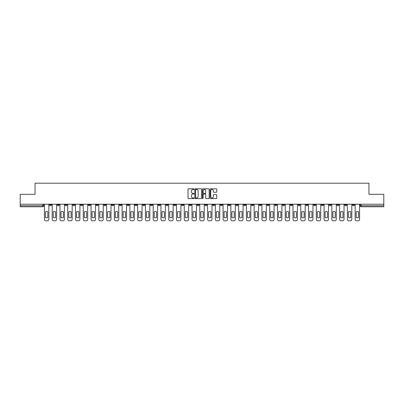 <?xml version="1.0" encoding="UTF-8"?>
<svg xmlns="http://www.w3.org/2000/svg" width="404" height="404" viewBox="0 0 404 404"><rect width="100%" height="100%" fill="white"/><g stroke="black" fill="none" stroke-linecap="round" stroke-linejoin="round"><path stroke-width="0.61" d="M194.031 189.163A0.343 0.343 0 0 0 193.693 188.819L188.496 188.819A0.49 0.49 0 0 0 188.012 189.309L188.012 198.106A0.49 0.49 0 0 0 188.496 198.596L193.693 198.596A0.343 0.343 0 0 0 194.031 198.253A0.343 0.343 0 0 0 193.693 197.915L193.021 197.915A1.566 1.566 0 0 1 191.456 196.349L191.456 195.617A1.566 1.566 0 0 1 193.021 194.051L193.693 194.051A0.343 0.343 0 0 0 194.031 193.708A0.343 0.343 0 0 0 193.693 193.37L193.021 193.37A1.566 1.566 0 0 1 191.456 191.804L191.456 191.072A1.566 1.566 0 0 1 193.021 189.506L193.693 189.506A0.343 0.343 0 0 0 194.031 189.163M305.873 204.217L305.873 204.762L307.863 204.762A0.995 0.995 0 0 1 306.868 205.757A0.995 0.995 0 0 1 305.873 204.762L305.873 204.217M259.262 204.217L259.262 204.762L261.257 204.762A0.995 0.995 0 0 1 260.262 205.757A0.995 0.995 0 0 1 259.262 204.762L259.262 204.217M251.495 204.217L251.495 204.762L253.49 204.762A0.995 0.995 0 0 1 252.49 205.757A0.995 0.995 0 0 1 251.495 204.762L251.495 204.217M204.889 204.217L204.889 204.762L206.878 204.762A0.995 0.995 0 0 1 205.883 205.757A0.995 0.995 0 0 1 204.889 204.762L204.889 204.217M197.122 204.217L197.122 204.762L199.111 204.762A0.995 0.995 0 0 1 198.117 205.757A0.995 0.995 0 0 1 197.122 204.762L197.122 204.217M189.35 204.217L189.35 204.762L191.344 204.762A0.995 0.995 0 0 1 190.35 205.757A0.995 0.995 0 0 1 189.35 204.762L189.35 204.217M173.816 204.217L173.816 204.762L175.806 204.762A0.995 0.995 0 0 1 174.811 205.757A0.995 0.995 0 0 1 173.816 204.762L173.816 204.217M158.282 204.762L158.282 204.217L158.282 204.762A0.995 0.995 0 0 0 159.277 205.757A0.995 0.995 0 0 1 158.282 204.762L160.272 204.762A0.995 0.995 0 0 1 159.277 205.757A0.995 0.995 0 0 0 160.272 204.762L160.272 204.217L160.272 204.762M150.51 204.762L150.51 204.217L150.51 204.762A0.995 0.995 0 0 0 151.51 205.757A0.995 0.995 0 0 1 150.51 204.762L152.505 204.762A0.995 0.995 0 0 1 151.51 205.757M142.743 204.762L142.743 204.217L142.743 204.762A0.995 0.995 0 0 0 143.738 205.757A0.995 0.995 0 0 1 142.743 204.762L144.738 204.762A0.995 0.995 0 0 1 143.738 205.757A0.995 0.995 0 0 0 144.738 204.762L144.738 204.217L144.738 204.762M134.976 204.217L134.976 204.762L136.966 204.762A0.995 0.995 0 0 1 135.971 205.757A0.995 0.995 0 0 1 134.976 204.762L134.976 204.217M127.21 204.217L127.21 204.762L129.199 204.762A0.995 0.995 0 0 1 128.204 205.757A0.995 0.995 0 0 1 127.21 204.762L127.21 204.217M119.443 204.217L119.443 204.762L121.432 204.762A0.995 0.995 0 0 1 120.437 205.757A0.995 0.995 0 0 1 119.443 204.762L119.443 204.217M111.671 204.762L111.671 204.217L111.671 204.762A0.995 0.995 0 0 0 112.671 205.757A0.995 0.995 0 0 1 111.671 204.762L113.665 204.762A0.995 0.995 0 0 1 112.671 205.757M96.137 204.762L96.137 204.217L96.137 204.762A0.995 0.995 0 0 0 97.132 205.757A0.995 0.995 0 0 1 96.137 204.762L98.127 204.762A0.995 0.995 0 0 1 97.132 205.757A0.995 0.995 0 0 0 98.127 204.762L98.127 204.217L98.127 204.762M88.37 204.762L88.37 204.217L88.37 204.762A0.995 0.995 0 0 0 89.365 205.757A0.995 0.995 0 0 1 88.37 204.762L90.36 204.762A0.995 0.995 0 0 1 89.365 205.757A0.995 0.995 0 0 0 90.36 204.762L90.36 204.217L90.36 204.762M80.603 204.762L80.603 204.217L80.603 204.762A0.995 0.995 0 0 0 81.598 205.757A0.995 0.995 0 0 1 80.603 204.762L82.593 204.762A0.995 0.995 0 0 1 81.598 205.757A0.995 0.995 0 0 0 82.593 204.762L82.593 204.217L82.593 204.762M72.831 204.762L72.831 204.217L72.831 204.762A0.995 0.995 0 0 0 73.831 205.757A0.995 0.995 0 0 1 72.831 204.762L74.826 204.762A0.995 0.995 0 0 1 73.831 205.757M65.064 204.762L65.064 204.217L65.064 204.762A0.995 0.995 0 0 0 66.059 205.757A0.995 0.995 0 0 1 65.064 204.762L67.059 204.762A0.995 0.995 0 0 1 66.059 205.757A0.995 0.995 0 0 0 67.059 204.762L67.059 204.217L67.059 204.762M57.297 204.762L57.297 204.217L57.297 204.762A0.995 0.995 0 0 0 58.292 205.757A0.995 0.995 0 0 1 57.297 204.762L59.287 204.762A0.995 0.995 0 0 1 58.292 205.757A0.995 0.995 0 0 0 59.287 204.762L59.287 204.217L59.287 204.762M216.286 192.269A0.49 0.49 0 0 0 216.771 191.779L216.771 189.309A0.49 0.49 0 0 0 216.286 188.819L210.514 188.819A0.49 0.49 0 0 0 210.029 189.309L210.029 198.106A0.49 0.49 0 0 0 210.514 198.596L216.286 198.596A0.49 0.49 0 0 0 216.771 198.106L216.771 195.127A0.49 0.49 0 0 0 216.286 194.637L213.817 194.637A0.49 0.49 0 0 0 213.327 195.127L213.327 196.607A1.308 1.308 0 0 1 212.019 197.915A1.308 1.308 0 0 1 210.711 196.607L210.711 190.814A1.308 1.308 0 0 1 212.019 189.506A1.308 1.308 0 0 1 213.327 190.814L213.327 191.779A0.49 0.49 0 0 0 213.817 192.269L216.286 192.269M20.2 204.217L20.2 194.309L35.037 194.309L35.037 183.204L368.963 183.204L368.963 194.309L383.8 194.309L383.8 204.217L20.2 204.217L20.2 205.757L43.753 205.757L43.753 204.217L43.753 205.757A0.995 0.995 0 0 1 42.758 206.757L20.2 206.757L20.2 205.757M201.571 189.309A0.49 0.49 0 0 0 201.086 188.819L195.314 188.819A0.49 0.49 0 0 0 194.829 189.309L194.829 198.106A0.49 0.49 0 0 0 195.314 198.596L201.086 198.596A0.49 0.49 0 0 0 201.571 198.106L201.571 189.309M202.914 188.819L208.686 188.819A0.49 0.49 0 0 1 209.171 189.309L209.171 198.106A0.49 0.49 0 0 1 208.686 198.596L206.217 198.596A0.49 0.49 0 0 1 205.727 198.106L205.727 194.541A0.49 0.49 0 0 0 205.237 194.051L203.601 194.051A0.49 0.49 0 0 0 203.111 194.541L203.111 198.253A0.343 0.343 0 0 1 202.768 198.596A0.343 0.343 0 0 1 202.429 198.253L202.429 189.309A0.49 0.49 0 0 1 202.914 188.819M360.247 204.217L360.247 205.757L383.8 205.757L383.8 206.757L361.242 206.757A0.995 0.995 0 0 1 360.247 205.757A0.995 0.995 0 0 0 361.242 206.757L361.242 204.217M383.8 204.217L383.8 205.757M354.47 204.217L354.47 204.762A0.995 0.995 0 0 1 353.475 205.757A0.995 0.995 0 0 1 352.48 204.762L354.47 204.762M352.48 204.217L352.48 204.762M346.703 204.762L346.703 204.217L346.703 204.762A0.995 0.995 0 0 1 345.708 205.757A0.995 0.995 0 0 1 344.713 204.762L346.703 204.762A0.995 0.995 0 0 1 345.708 205.757M344.713 204.217L344.713 204.762M338.936 204.217L338.936 204.762A0.995 0.995 0 0 1 337.941 205.757A0.995 0.995 0 0 1 336.941 204.762A0.995 0.995 0 0 0 337.941 205.757M336.941 204.217L336.941 204.762L338.936 204.762M331.169 204.217L331.169 204.762A0.995 0.995 0 0 1 330.169 205.757A0.995 0.995 0 0 1 329.174 204.762L331.169 204.762A0.995 0.995 0 0 1 330.169 205.757M329.174 204.217L329.174 204.762M323.397 204.217L323.397 204.762A0.995 0.995 0 0 1 322.402 205.757A0.995 0.995 0 0 1 321.407 204.762A0.995 0.995 0 0 0 322.402 205.757M321.407 204.217L321.407 204.762L323.397 204.762M315.63 204.217L315.63 204.762A0.995 0.995 0 0 1 314.635 205.757A0.995 0.995 0 0 1 313.64 204.762L315.63 204.762M313.64 204.217L313.64 204.762M307.863 204.217L307.863 204.762A0.995 0.995 0 0 1 306.868 205.757M300.096 204.217L300.096 204.762A0.995 0.995 0 0 1 299.101 205.757A0.995 0.995 0 0 1 298.101 204.762L300.096 204.762M298.101 204.217L298.101 204.762M292.329 204.217L292.329 204.762A0.995 0.995 0 0 1 291.329 205.757A0.995 0.995 0 0 1 290.335 204.762L292.329 204.762M290.335 204.217L290.335 204.762M284.557 204.217L284.557 204.762A0.995 0.995 0 0 1 283.563 205.757A0.995 0.995 0 0 1 282.568 204.762A0.995 0.995 0 0 0 283.563 205.757M282.568 204.217L282.568 204.762L284.557 204.762M276.791 204.217L276.791 204.762A0.995 0.995 0 0 1 275.796 205.757A0.995 0.995 0 0 1 274.801 204.762L276.791 204.762M274.801 204.217L274.801 204.762M269.024 204.217L269.024 204.762A0.995 0.995 0 0 1 268.029 205.757A0.995 0.995 0 0 1 267.034 204.762L269.024 204.762M267.034 204.217L267.034 204.762M261.257 204.217L261.257 204.762M253.49 204.217L253.49 204.762L253.49 204.217M245.718 204.217L245.718 204.762A0.995 0.995 0 0 1 244.723 205.757A0.995 0.995 0 0 1 243.728 204.762L245.718 204.762M243.728 204.217L243.728 204.762M237.951 204.217L237.951 204.762A0.995 0.995 0 0 1 236.956 205.757A0.995 0.995 0 0 1 235.961 204.762L237.951 204.762M235.961 204.217L235.961 204.762M230.184 204.217L230.184 204.762A0.995 0.995 0 0 1 229.189 205.757A0.995 0.995 0 0 1 228.194 204.762L230.184 204.762M228.194 204.217L228.194 204.762M222.417 204.217L222.417 204.762A0.995 0.995 0 0 1 221.422 205.757A0.995 0.995 0 0 1 220.422 204.762L222.417 204.762M220.422 204.217L220.422 204.762M214.65 204.217L214.65 204.762A0.995 0.995 0 0 1 213.65 205.757A0.995 0.995 0 0 1 212.656 204.762L214.65 204.762M212.656 204.217L212.656 204.762M206.878 204.217L206.878 204.762A0.995 0.995 0 0 1 205.883 205.757M199.111 204.217L199.111 204.762M191.344 204.762L191.344 204.217L191.344 204.762A0.995 0.995 0 0 1 190.35 205.757M183.578 204.217L183.578 204.762A0.995 0.995 0 0 1 182.578 205.757A0.995 0.995 0 0 1 181.583 204.762A0.995 0.995 0 0 0 182.578 205.757A0.995 0.995 0 0 0 183.578 204.762L181.583 204.762L181.583 204.217M175.806 204.762L175.806 204.217L175.806 204.762A0.995 0.995 0 0 1 174.811 205.757M168.039 204.217L168.039 204.762A0.995 0.995 0 0 1 167.044 205.757A0.995 0.995 0 0 1 166.049 204.762A0.995 0.995 0 0 0 167.044 205.757M166.049 204.217L166.049 204.762L168.039 204.762M152.505 204.217L152.505 204.762L152.505 204.217M136.966 204.762L136.966 204.217L136.966 204.762A0.995 0.995 0 0 1 135.971 205.757M129.199 204.762L129.199 204.217L129.199 204.762A0.995 0.995 0 0 1 128.204 205.757M121.432 204.762L121.432 204.217L121.432 204.762A0.995 0.995 0 0 1 120.437 205.757M113.665 204.217L113.665 204.762L113.665 204.217M105.898 204.762L105.898 204.217L105.898 204.762A0.995 0.995 0 0 1 104.899 205.757A0.995 0.995 0 0 1 103.904 204.762L105.898 204.762A0.995 0.995 0 0 1 104.899 205.757M103.904 204.217L103.904 204.762M74.826 204.217L74.826 204.762L74.826 204.217M51.52 204.217L51.52 204.762A0.995 0.995 0 0 1 50.525 205.757A0.995 0.995 0 0 1 49.53 204.762A0.995 0.995 0 0 0 50.525 205.757A0.995 0.995 0 0 0 51.52 204.762L51.52 204.217M49.53 204.217L49.53 204.762L51.52 204.762M42.758 204.217L42.758 206.757A0.995 0.995 0 0 0 43.753 205.757M195.854 189.506A0.343 0.343 0 0 0 195.511 189.85L195.511 197.571A0.343 0.343 0 0 0 195.854 197.915L196.561 197.915A1.566 1.566 0 0 0 198.127 196.349L198.127 191.072A1.566 1.566 0 0 0 196.561 189.506L195.854 189.506M205.727 190.839A1.308 1.308 0 0 0 204.419 189.532A1.308 1.308 0 0 0 203.111 190.839L203.111 192.88A0.49 0.49 0 0 0 203.601 193.37L205.237 193.37A0.49 0.49 0 0 0 205.727 192.88L205.727 190.839M45.47 211.812L45.47 217.579L45.47 211.812A3.111 3.111 0 0 1 47.813 211.812A3.111 3.111 0 0 0 45.47 211.812M47.813 217.579L47.813 211.812L47.813 217.579A3.111 3.111 0 0 1 45.47 217.579M44.425 219.301L44.425 204.217L44.425 219.301A1.495 1.495 0 0 0 45.92 220.796L47.364 220.796A1.495 1.495 0 0 0 48.859 219.301L48.859 204.217L48.859 219.301M45.92 220.796L47.364 220.796M53.237 211.812L53.237 217.579A3.111 3.111 0 0 0 55.58 217.579A3.111 3.111 0 0 1 53.237 217.579L53.237 211.812A3.111 3.111 0 0 1 55.58 211.812L55.58 217.579L55.58 211.812M52.192 219.301L52.192 204.217L52.192 219.301A1.495 1.495 0 0 0 53.687 220.796L55.131 220.796A1.495 1.495 0 0 0 56.626 219.301L56.626 204.217L56.626 219.301M61.009 211.812L61.009 217.579L61.009 211.812A3.111 3.111 0 0 1 63.347 211.812L63.347 217.579A3.111 3.111 0 0 1 61.009 217.579M59.959 219.301L59.959 204.217L59.959 219.301A1.495 1.495 0 0 0 61.453 220.796L62.898 220.796A1.495 1.495 0 0 0 64.393 219.301L64.393 204.217L64.393 219.301M53.687 220.796L55.131 220.796M63.347 211.812L63.347 217.579M61.453 220.796L62.898 220.796M68.776 211.812L68.776 217.579L68.776 211.812A3.111 3.111 0 0 1 71.114 211.812L71.114 217.579A3.111 3.111 0 0 1 68.776 217.579M67.731 219.301L67.731 204.217L67.731 219.301A1.495 1.495 0 0 0 69.22 220.796L70.665 220.796A1.495 1.495 0 0 0 72.159 219.301L72.159 204.217L72.159 219.301M76.543 211.812L76.543 217.579L76.543 211.812A3.111 3.111 0 0 1 78.881 211.812L78.881 217.579A3.111 3.111 0 0 1 76.543 217.579M75.498 219.301L75.498 204.217L75.498 219.301A1.495 1.495 0 0 0 76.992 220.796L78.437 220.796A1.495 1.495 0 0 0 79.926 219.301L79.926 204.217L79.926 219.301M84.31 211.812L84.31 217.579L84.31 211.812A3.111 3.111 0 0 1 86.653 211.812L86.653 217.579A3.111 3.111 0 0 1 84.31 217.579M83.264 219.301L83.264 204.217L83.264 219.301A1.495 1.495 0 0 0 84.759 220.796L86.203 220.796A1.495 1.495 0 0 0 87.698 219.301L87.698 204.217L87.698 219.301M71.114 211.812L71.114 217.579M69.22 220.796L70.665 220.796M78.881 211.812L78.881 217.579M76.992 220.796L78.437 220.796M86.653 211.812L86.653 217.579M84.759 220.796L86.203 220.796M92.077 211.812L92.077 217.579L92.077 211.812A3.111 3.111 0 0 1 94.42 211.812L94.42 217.579A3.111 3.111 0 0 1 92.077 217.579M91.031 219.301L91.031 204.217L91.031 219.301A1.495 1.495 0 0 0 92.526 220.796L93.97 220.796A1.495 1.495 0 0 0 95.465 219.301L95.465 204.217L95.465 219.301M94.42 211.812L94.42 217.579M92.526 220.796L93.97 220.796M99.849 211.812L99.849 217.579L99.849 211.812A3.111 3.111 0 0 1 102.187 211.812L102.187 217.579A3.111 3.111 0 0 1 99.849 217.579M98.803 219.301L98.803 204.217L98.803 219.301A1.495 1.495 0 0 0 100.293 220.796L101.737 220.796A1.495 1.495 0 0 0 103.232 219.301L103.232 204.217L103.232 219.301M102.187 211.812L102.187 217.579M100.293 220.796L101.737 220.796M107.615 211.812L107.615 217.579L107.615 211.812A3.111 3.111 0 0 1 109.954 211.812L109.954 217.579A3.111 3.111 0 0 1 107.615 217.579M106.57 219.301L106.57 204.217L106.57 219.301A1.495 1.495 0 0 0 108.065 220.796L109.504 220.796A1.495 1.495 0 0 0 110.999 219.301L110.999 204.217L110.999 219.301M109.954 211.812L109.954 217.579M108.065 220.796L109.504 220.796M115.382 211.812L115.382 217.579L115.382 211.812A3.111 3.111 0 0 1 117.721 211.812L117.721 217.579A3.111 3.111 0 0 1 115.382 217.579M114.337 219.301L114.337 204.217L114.337 219.301A1.495 1.495 0 0 0 115.832 220.796L117.276 220.796A1.495 1.495 0 0 0 118.766 219.301L118.766 204.217L118.766 219.301M117.721 211.812L117.721 217.579M115.832 220.796L117.276 220.796M123.149 211.812L123.149 217.579L123.149 211.812A3.111 3.111 0 0 1 125.493 211.812L125.493 217.579A3.111 3.111 0 0 1 123.149 217.579M122.104 219.301L122.104 204.217L122.104 219.301A1.495 1.495 0 0 0 123.599 220.796L125.043 220.796A1.495 1.495 0 0 0 126.538 219.301L126.538 204.217L126.538 219.301M125.493 211.812L125.493 217.579M123.599 220.796L125.043 220.796M130.916 211.812L130.916 217.579L130.916 211.812A3.111 3.111 0 0 1 133.259 211.812L133.259 217.579A3.111 3.111 0 0 1 130.916 217.579M129.871 219.301L129.871 204.217L129.871 219.301A1.495 1.495 0 0 0 131.366 220.796L132.81 220.796A1.495 1.495 0 0 0 134.305 219.301L134.305 204.217L134.305 219.301M133.259 211.812L133.259 217.579M131.366 220.796L132.81 220.796M138.688 211.812L138.688 217.579L138.688 211.812A3.111 3.111 0 0 1 141.026 211.812L141.026 217.579A3.111 3.111 0 0 1 138.688 217.579M137.643 219.301L137.643 204.217L137.643 219.301A1.495 1.495 0 0 0 139.133 220.796L140.577 220.796A1.495 1.495 0 0 0 142.072 219.301L142.072 204.217L142.072 219.301M141.026 211.812L141.026 217.579M139.133 220.796L140.577 220.796M146.455 211.812L146.455 217.579A3.111 3.111 0 0 0 148.793 217.579A3.111 3.111 0 0 1 146.455 217.579L146.455 211.812A3.111 3.111 0 0 1 148.793 211.812L148.793 217.579L148.793 211.812M145.41 219.301L145.41 204.217L145.41 219.301A1.495 1.495 0 0 0 146.904 220.796L148.349 220.796A1.495 1.495 0 0 0 149.839 219.301L149.839 204.217L149.839 219.301M146.904 220.796L148.349 220.796M154.222 211.812L154.222 217.579A3.111 3.111 0 0 0 156.56 217.579A3.111 3.111 0 0 1 154.222 217.579L154.222 211.812A3.111 3.111 0 0 1 156.56 211.812L156.56 217.579L156.56 211.812M153.177 219.301L153.177 204.217L153.177 219.301A1.495 1.495 0 0 0 154.671 220.796L156.116 220.796A1.495 1.495 0 0 0 157.611 219.301L157.611 204.217L157.611 219.301M154.671 220.796L156.116 220.796M161.989 211.812L161.989 217.579A3.111 3.111 0 0 0 164.332 217.579A3.111 3.111 0 0 1 161.989 217.579L161.989 211.812A3.111 3.111 0 0 1 164.332 211.812L164.332 217.579L164.332 211.812M160.944 219.301L160.944 204.217L160.944 219.301A1.495 1.495 0 0 0 162.438 220.796L163.883 220.796A1.495 1.495 0 0 0 165.377 219.301L165.377 204.217L165.377 219.301M162.438 220.796L163.883 220.796M169.756 211.812L169.756 217.579A3.111 3.111 0 0 0 172.099 217.579A3.111 3.111 0 0 1 169.756 217.579L169.756 211.812A3.111 3.111 0 0 1 172.099 211.812L172.099 217.579L172.099 211.812M168.71 219.301L168.71 204.217L168.71 219.301A1.495 1.495 0 0 0 170.205 220.796L171.649 220.796A1.495 1.495 0 0 0 173.144 219.301L173.144 204.217L173.144 219.301M170.205 220.796L171.649 220.796M177.528 211.812L177.528 217.579A3.111 3.111 0 0 0 179.866 217.579A3.111 3.111 0 0 1 177.528 217.579L177.528 211.812A3.111 3.111 0 0 1 179.866 211.812L179.866 217.579L179.866 211.812M176.482 219.301L176.482 204.217L176.482 219.301A1.495 1.495 0 0 0 177.972 220.796L179.416 220.796A1.495 1.495 0 0 0 180.911 219.301L180.911 204.217L180.911 219.301M177.972 220.796L179.416 220.796M185.295 211.812L185.295 217.579A3.111 3.111 0 0 0 187.633 217.579A3.111 3.111 0 0 1 185.295 217.579L185.295 211.812A3.111 3.111 0 0 1 187.633 211.812L187.633 217.579L187.633 211.812M184.249 219.301L184.249 204.217L184.249 219.301A1.495 1.495 0 0 0 185.744 220.796L187.188 220.796A1.495 1.495 0 0 0 188.678 219.301L188.678 204.217L188.678 219.301M185.744 220.796L187.188 220.796M193.061 211.812L193.061 217.579A3.111 3.111 0 0 0 195.405 217.579A3.111 3.111 0 0 1 193.061 217.579L193.061 211.812A3.111 3.111 0 0 1 195.405 211.812L195.405 217.579L195.405 211.812M192.016 219.301L192.016 204.217L192.016 219.301A1.495 1.495 0 0 0 193.511 220.796L194.955 220.796A1.495 1.495 0 0 0 196.45 219.301L196.45 204.217L196.45 219.301M193.511 220.796L194.955 220.796M200.828 211.812L200.828 217.579A3.111 3.111 0 0 0 203.172 217.579A3.111 3.111 0 0 1 200.828 217.579L200.828 211.812A3.111 3.111 0 0 1 203.172 211.812L203.172 217.579L203.172 211.812M199.783 219.301L199.783 204.217L199.783 219.301A1.495 1.495 0 0 0 201.278 220.796L202.722 220.796A1.495 1.495 0 0 0 204.217 219.301L204.217 204.217L204.217 219.301M201.278 220.796L202.722 220.796M208.595 211.812L208.595 217.579A3.111 3.111 0 0 0 210.939 217.579A3.111 3.111 0 0 1 208.595 217.579L208.595 211.812A3.111 3.111 0 0 1 210.939 211.812L210.939 217.579L210.939 211.812M207.55 219.301L207.55 204.217L207.55 219.301A1.495 1.495 0 0 0 209.045 220.796L210.489 220.796A1.495 1.495 0 0 0 211.984 219.301L211.984 204.217L211.984 219.301M209.045 220.796L210.489 220.796M216.367 211.812L216.367 217.579A3.111 3.111 0 0 0 218.705 217.579A3.111 3.111 0 0 1 216.367 217.579L216.367 211.812A3.111 3.111 0 0 1 218.705 211.812L218.705 217.579L218.705 211.812M215.322 219.301L215.322 204.217L215.322 219.301A1.495 1.495 0 0 0 216.812 220.796L218.256 220.796A1.495 1.495 0 0 0 219.751 219.301L219.751 204.217L219.751 219.301M216.812 220.796L218.256 220.796M224.134 211.812L224.134 217.579A3.111 3.111 0 0 0 226.472 217.579A3.111 3.111 0 0 1 224.134 217.579L224.134 211.812A3.111 3.111 0 0 1 226.472 211.812L226.472 217.579L226.472 211.812M223.089 219.301L223.089 204.217L223.089 219.301A1.495 1.495 0 0 0 224.584 220.796L226.028 220.796A1.495 1.495 0 0 0 227.518 219.301L227.518 204.217L227.518 219.301M224.584 220.796L226.028 220.796M231.901 211.812L231.901 217.579A3.111 3.111 0 0 0 234.244 217.579A3.111 3.111 0 0 1 231.901 217.579L231.901 211.812A3.111 3.111 0 0 1 234.244 211.812L234.244 217.579L234.244 211.812M230.856 219.301L230.856 204.217L230.856 219.301A1.495 1.495 0 0 0 232.351 220.796L233.795 220.796A1.495 1.495 0 0 0 235.29 219.301L235.29 204.217L235.29 219.301M232.351 220.796L233.795 220.796M239.668 211.812L239.668 217.579A3.111 3.111 0 0 0 242.011 217.579A3.111 3.111 0 0 1 239.668 217.579L239.668 211.812A3.111 3.111 0 0 1 242.011 211.812L242.011 217.579L242.011 211.812M238.623 219.301L238.623 204.217L238.623 219.301A1.495 1.495 0 0 0 240.117 220.796L241.562 220.796A1.495 1.495 0 0 0 243.056 219.301L243.056 204.217L243.056 219.301M240.117 220.796L241.562 220.796M247.44 211.812L247.44 217.579A3.111 3.111 0 0 0 249.778 217.579A3.111 3.111 0 0 1 247.44 217.579L247.44 211.812A3.111 3.111 0 0 1 249.778 211.812L249.778 217.579L249.778 211.812M246.389 219.301L246.389 204.217L246.389 219.301A1.495 1.495 0 0 0 247.884 220.796L249.329 220.796A1.495 1.495 0 0 0 250.823 219.301L250.823 204.217L250.823 219.301M247.884 220.796L249.329 220.796M255.207 211.812L255.207 217.579A3.111 3.111 0 0 0 257.545 217.579A3.111 3.111 0 0 1 255.207 217.579L255.207 211.812A3.111 3.111 0 0 1 257.545 211.812L257.545 217.579L257.545 211.812M254.161 219.301L254.161 204.217L254.161 219.301A1.495 1.495 0 0 0 255.651 220.796L257.096 220.796A1.495 1.495 0 0 0 258.59 219.301L258.59 204.217L258.59 219.301M255.651 220.796L257.096 220.796M262.974 211.812L262.974 217.579A3.111 3.111 0 0 0 265.312 217.579A3.111 3.111 0 0 1 262.974 217.579L262.974 211.812A3.111 3.111 0 0 1 265.312 211.812L265.312 217.579L265.312 211.812M261.928 219.301L261.928 204.217L261.928 219.301A1.495 1.495 0 0 0 263.423 220.796L264.867 220.796A1.495 1.495 0 0 0 266.357 219.301L266.357 204.217L266.357 219.301M263.423 220.796L264.867 220.796M270.741 211.812L270.741 217.579L270.741 211.812A3.111 3.111 0 0 1 273.084 211.812L273.084 217.579A3.111 3.111 0 0 1 270.741 217.579M269.695 219.301L269.695 204.217L269.695 219.301A1.495 1.495 0 0 0 271.19 220.796L272.634 220.796A1.495 1.495 0 0 0 274.129 219.301L274.129 204.217L274.129 219.301M273.084 211.812L273.084 217.579M271.19 220.796L272.634 220.796M278.507 211.812L278.507 217.579L278.507 211.812A3.111 3.111 0 0 1 280.851 211.812L280.851 217.579A3.111 3.111 0 0 1 278.507 217.579M277.462 219.301L277.462 204.217L277.462 219.301A1.495 1.495 0 0 0 278.957 220.796L280.401 220.796A1.495 1.495 0 0 0 281.896 219.301L281.896 204.217L281.896 219.301M280.851 211.812L280.851 217.579M278.957 220.796L280.401 220.796M286.279 211.812L286.279 217.579L286.279 211.812A3.111 3.111 0 0 1 288.618 211.812L288.618 217.579A3.111 3.111 0 0 1 286.279 217.579M285.234 219.301L285.234 204.217L285.234 219.301A1.495 1.495 0 0 0 286.724 220.796L288.168 220.796A1.495 1.495 0 0 0 289.663 219.301L289.663 204.217L289.663 219.301M288.618 211.812L288.618 217.579M286.724 220.796L288.168 220.796M294.046 211.812L294.046 217.579L294.046 211.812A3.111 3.111 0 0 1 296.385 211.812L296.385 217.579A3.111 3.111 0 0 1 294.046 217.579M293.001 219.301L293.001 204.217L293.001 219.301A1.495 1.495 0 0 0 294.496 220.796L295.935 220.796A1.495 1.495 0 0 0 297.43 219.301L297.43 204.217L297.43 219.301M296.385 211.812L296.385 217.579M294.496 220.796L295.935 220.796M301.813 211.812L301.813 217.579L301.813 211.812A3.111 3.111 0 0 1 304.151 211.812L304.151 217.579A3.111 3.111 0 0 1 301.813 217.579M300.768 219.301L300.768 204.217L300.768 219.301A1.495 1.495 0 0 0 302.263 220.796L303.707 220.796A1.495 1.495 0 0 0 305.197 219.301L305.197 204.217L305.197 219.301M304.151 211.812L304.151 217.579M302.263 220.796L303.707 220.796M309.58 211.812L309.58 217.579L309.58 211.812A3.111 3.111 0 0 1 311.923 211.812L311.923 217.579A3.111 3.111 0 0 1 309.58 217.579M308.535 219.301L308.535 204.217L308.535 219.301A1.495 1.495 0 0 0 310.03 220.796L311.474 220.796A1.495 1.495 0 0 0 312.969 219.301L312.969 204.217L312.969 219.301M311.923 211.812L311.923 217.579M310.03 220.796L311.474 220.796M317.347 211.812L317.347 217.579L317.347 211.812A3.111 3.111 0 0 1 319.69 211.812L319.69 217.579A3.111 3.111 0 0 1 317.347 217.579M316.302 219.301L316.302 204.217L316.302 219.301A1.495 1.495 0 0 0 317.796 220.796L319.241 220.796A1.495 1.495 0 0 0 320.736 219.301L320.736 204.217L320.736 219.301M319.69 211.812L319.69 217.579M317.796 220.796L319.241 220.796M325.119 211.812L325.119 217.579L325.119 211.812A3.111 3.111 0 0 1 327.457 211.812L327.457 217.579A3.111 3.111 0 0 1 325.119 217.579M324.074 219.301L324.074 204.217L324.074 219.301A1.495 1.495 0 0 0 325.563 220.796L327.008 220.796A1.495 1.495 0 0 0 328.502 219.301L328.502 204.217L328.502 219.301M327.457 211.812L327.457 217.579M325.563 220.796L327.008 220.796M332.886 211.812L332.886 217.579L332.886 211.812A3.111 3.111 0 0 1 335.224 211.812L335.224 217.579A3.111 3.111 0 0 1 332.886 217.579M331.841 219.301L331.841 204.217L331.841 219.301A1.495 1.495 0 0 0 333.335 220.796L334.78 220.796A1.495 1.495 0 0 0 336.269 219.301L336.269 204.217L336.269 219.301M335.224 211.812L335.224 217.579M333.335 220.796L334.78 220.796M340.653 211.812L340.653 217.579L340.653 211.812A3.111 3.111 0 0 1 342.991 211.812L342.991 217.579A3.111 3.111 0 0 1 340.653 217.579M339.607 219.301L339.607 204.217L339.607 219.301A1.495 1.495 0 0 0 341.102 220.796L342.547 220.796A1.495 1.495 0 0 0 344.041 219.301L344.041 204.217L344.041 219.301M342.991 211.812L342.991 217.579M341.102 220.796L342.547 220.796M348.42 211.812L348.42 217.579L348.42 211.812A3.111 3.111 0 0 1 350.763 211.812L350.763 217.579A3.111 3.111 0 0 1 348.42 217.579M347.374 219.301L347.374 204.217L347.374 219.301A1.495 1.495 0 0 0 348.869 220.796L350.313 220.796A1.495 1.495 0 0 0 351.808 219.301L351.808 204.217L351.808 219.301M350.763 211.812L350.763 217.579M348.869 220.796L350.313 220.796M356.187 211.812L356.187 217.579L356.187 211.812A3.111 3.111 0 0 1 358.53 211.812L358.53 217.579A3.111 3.111 0 0 1 356.187 217.579M355.141 219.301L355.141 204.217L355.141 219.301A1.495 1.495 0 0 0 356.636 220.796L358.08 220.796A1.495 1.495 0 0 0 359.575 219.301L359.575 204.217L359.575 219.301M358.53 211.812L358.53 217.579M356.636 220.796L358.08 220.796"/></g></svg>

